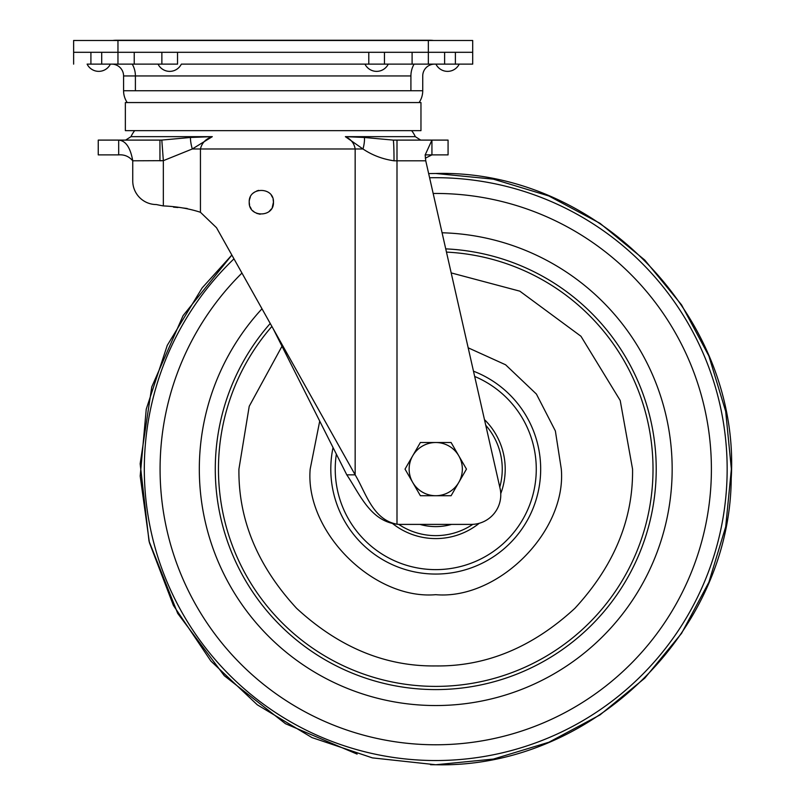 <?xml version="1.0" encoding="UTF-8"?>
<svg xmlns="http://www.w3.org/2000/svg" width="805" height="805" viewBox="0 0 805 805"><rect width="100%" height="100%" fill="white"/><g stroke="black" fill="none" stroke-linecap="round" stroke-linejoin="round"><path stroke-width="1.21" d="M282.002 346.231L249.218 406.304L238.924 469.114C238.29 519.507 257.509 565.895 296.572 608.288C338.965 647.351 385.353 666.57 435.747 665.936C486.129 666.57 532.528 647.351 574.911 608.288C613.984 565.895 633.203 519.507 632.559 469.114L620.212 400.498L580.958 336.259L519.839 291.169L451.182 272.905M474.678 376.458A100.504 100.504 0 0 1 435.747 569.628A100.504 100.504 0 0 1 336.359 454.131M479.237 523.29A69.472 69.472 0 0 1 392.558 523.532M484.459 419.596A69.472 69.472 0 0 1 500.75 493.606M451.555 524.397A57.497 57.497 0 0 1 419.928 524.397M412.703 455.811A26.605 26.605 0 0 1 458.78 455.811L451.102 442.509L420.381 442.509L405.026 469.114L412.703 482.416A26.605 26.605 0 0 1 412.703 455.811M435.747 495.719A26.605 26.605 0 0 1 412.703 482.416L420.381 495.719L451.102 495.719L458.78 482.416A26.605 26.605 0 0 1 435.747 495.719M458.78 482.416A26.605 26.605 0 0 0 458.78 455.811L466.467 469.114L458.78 482.416M190.433 137.474A20.689 7.718 -109.2 0 0 192.304 148.975L200.445 148.975C201.884 142.908 205.839 138.802 212.299 136.659L190.433 137.474L161.815 140.07L163.345 160.668L192.304 148.975L212.299 136.659L130.994 136.659A29.564 29.564 0 0 1 134.677 130.641M394.017 160.799L396.996 160.799L396.996 524.216A29.564 29.564 0 0 0 400.266 524.397L471.217 524.397A29.564 29.564 0 0 0 500.046 488.293L425.754 160.799L425.151 154.993L431.933 140.1L393.172 140.1A20.689 0.835 -90 0 1 394.017 160.799C382.606 159.149 372.252 155.214 362.964 148.975L200.445 148.975L200.445 212.279L216.515 227.714L273.157 328.682L346.794 474.849C359.412 493.405 370.099 521.097 396.996 524.216C372.655 519.668 365.812 492.569 355.156 474.849L355.156 148.975C354.23 143.3 350.97 139.195 345.375 136.659L362.964 148.975A20.689 9.076 -70.1 0 0 364.454 137.474L345.375 136.659L415.32 136.659A29.564 29.564 0 0 0 411.637 130.641M273.137 199.409L273.459 202.186L272.241 207.479M271.416 208.918L269.152 211.443M260.136 214.241L256.684 213.375M254.662 212.299L252.76 210.749M251.18 208.797L250.134 206.815M249.56 205.054L249.218 202.186C248.463 186.579 274.143 186.498 273.459 202.186C274.163 217.833 248.473 217.823 249.218 202.186M425.151 154.882L448.073 154.882L448.073 140.1L431.933 140.1L431.933 154.882L425.322 158.193M132.744 160.799C129.021 156.422 124.332 154.449 118.677 154.882L118.677 140.1C125.731 140.684 130.42 147.577 132.744 160.799L132.744 180.894L132.744 160.799L163.345 160.668L159.943 160.799L159.943 140.1L98.25 140.1L98.25 154.882L118.677 154.882M200.445 212.279C189.276 208.636 176.909 206.513 163.345 205.919A160.024 160.024 0 0 1 156.391 204.551A23.647 23.647 0 0 1 132.744 180.894M346.794 474.849L355.156 474.849L273.157 328.682M431.933 140.1L420.965 140.1M249.288 200.807L249.449 199.801M249.49 199.6L250.305 197.165M253.515 192.918L254.611 192.093M256.704 190.976L258.616 190.372M271.355 195.353L272.422 197.275M173.548 207.147L177.935 207.519M183.117 207.992L187.193 208.495M125.359 140.1L118.677 140.1M393.172 140.1L364.454 137.474M161.815 140.07L159.943 140.1M135.401 90.734L135.401 75.952A23.647 23.647 0 0 0 132.241 64.128M410.912 90.734L410.912 75.952A23.647 23.647 0 0 1 414.082 64.128M127.23 102.557A20.99 20.99 0 0 1 123.578 90.734L422.736 90.734L422.736 75.952A11.823 11.823 0 0 1 434.559 64.128M123.578 90.734L123.578 75.952A11.823 11.823 0 0 0 111.754 64.128M422.736 90.734A20.99 20.99 0 0 1 419.093 102.557M364.977 64.128A12.981 12.981 0 0 0 388.262 64.128L364.977 64.128L368.791 64.128L368.791 52.305L368.791 64.128L181.336 64.128A12.981 12.981 0 0 1 158.052 64.128L161.865 64.128L161.865 52.305L161.865 64.128L134.224 64.128L134.224 52.305M177.533 52.305L177.533 64.128L177.533 52.305M412.1 52.305L412.1 64.128L459.212 64.128L444.612 64.128L444.612 52.305M455.399 52.305L455.399 64.128L455.399 52.305M412.1 64.128L384.458 64.128L384.458 52.305L384.458 64.128L368.791 64.128L388.262 64.128M101.702 52.305L101.702 64.128L87.111 64.128L90.915 64.128L90.915 52.305L90.915 64.128L134.224 64.128M472.696 52.305L117.963 52.305L117.963 40.481L472.696 40.481L472.696 64.128L472.696 52.305L428.351 52.305L428.351 64.128L472.696 64.128L444.612 64.128M110.386 64.128A12.981 12.981 0 0 1 87.111 64.128L117.963 64.128L117.963 52.305L73.627 52.305L73.627 64.128L73.627 40.481L117.963 40.481M435.928 64.128A12.981 12.981 0 0 0 459.212 64.128L455.399 64.128M90.391 64.128L89.415 64.128M161.865 64.128L177.533 64.128M90.915 64.128L101.702 64.128M273.157 130.641L420.965 130.641L420.965 102.557L125.359 102.557L125.359 130.641L273.157 130.641M112.77 40.481A31.043 31.043 0 0 1 116.554 40.25L429.759 40.25A31.043 31.043 0 0 1 433.553 40.481M117.963 52.305L73.627 52.305M429.608 177.764A291.41 291.41 0 0 1 727.157 469.114A291.41 291.41 0 0 1 435.747 760.534A291.41 291.41 0 0 1 233.973 258.848M433.171 193.472A275.662 275.662 0 0 1 711.399 469.114A275.662 275.662 0 0 1 435.747 744.776A275.662 275.662 0 0 1 241.953 273.066M442.086 232.776A236.418 236.418 0 0 1 672.165 469.114A236.418 236.418 0 0 1 435.747 705.542A236.418 236.418 0 0 1 261.997 308.788M445.739 248.876A220.469 220.469 0 0 1 656.216 469.114A220.469 220.469 0 0 1 435.747 689.583A220.469 220.469 0 0 1 270.239 323.469M271.889 326.428A217.269 217.269 0 0 0 435.747 686.393A217.269 217.269 0 0 0 653.016 469.114A217.269 217.269 0 0 0 446.473 252.106M468.178 347.81L505.59 364.776L536.412 394.068L555.37 430.947L561.306 469.114C566.72 531.511 498.134 600.087 435.747 594.684C373.359 600.087 304.773 531.511 310.177 469.114L319.716 421.106M333.039 447.55A104.942 104.942 0 0 0 435.747 574.056A104.942 104.942 0 0 0 473.481 371.196M485.747 425.261A66.513 66.513 0 0 1 499.774 487.106M472.797 524.357A66.513 66.513 0 0 1 398.696 524.357M396.996 140.1L396.996 160.799L425.754 160.799M163.345 205.919L163.345 160.668M410.912 75.952L123.578 75.952L410.912 75.952M428.351 40.481L428.351 52.305M435.747 173.488L493.415 179.163L548.879 195.987L599.987 223.307L644.785 260.065L681.553 304.864L708.873 355.981L725.697 411.436L731.373 469.114L725.697 526.782L708.873 582.246L681.563 633.354L644.795 678.152L599.997 714.921L548.879 742.24L493.425 759.065L435.747 764.75C590.327 768.554 730.175 633.032 731.232 478.401C740.65 317.24 597.129 169.131 435.747 173.488L428.652 173.568L435.747 173.488M357.098 754.094L285.483 723.715L224.273 675.697L177.704 613.39L149.006 541.081L140.161 463.791L151.783 386.873L183.067 315.651L231.85 255.044L202.146 287.918L167.269 345.345L146.248 409.161L140.191 476.077L149.398 542.64L173.397 605.4L210.94 661.116L257.318 704.828L311.978 737.591L372.383 757.877L435.747 764.75L430.544 764.7M415.32 136.659L420.693 140.1M130.994 136.659L125.62 140.1"/></g></svg>
